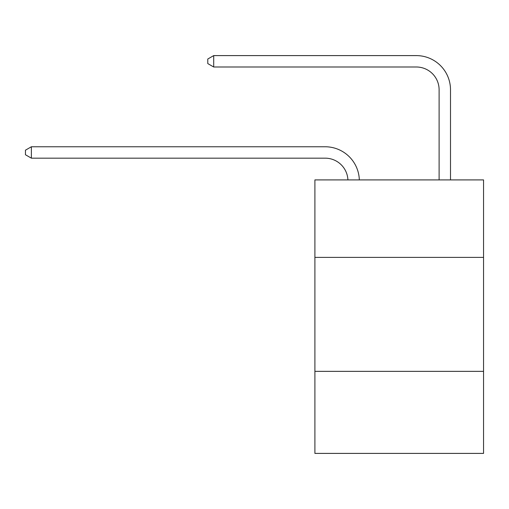 <?xml version="1.0" encoding="UTF-8"?>
<svg xmlns="http://www.w3.org/2000/svg" width="509" height="509" viewBox="0 0 509 509"><rect width="100%" height="100%" fill="white"/><g stroke="black" fill="none" stroke-linecap="round" stroke-linejoin="round"><path stroke-width="0.76" d="M483.55 257.395L483.55 179.906L314.899 179.906L314.899 257.395L483.55 257.395L483.55 453.398L314.899 453.398L314.899 257.395M483.55 371.347L314.899 371.347M325.149 158.165A22.79 22.79 178.8 0 1 347.921 179.906A22.79 22.79 0 0 0 325.149 158.165L31.373 158.165L25.45 154.742L25.45 150.187L31.373 146.764L325.149 146.764A34.186 34.186 -1.2 0 1 359.322 179.906M439.108 179.906L439.108 89.788A22.79 22.79 0 0 0 416.317 66.997L213.704 66.997L207.78 63.58L207.78 59.019L213.704 55.602L416.317 55.602A34.186 34.186 0 0 1 450.503 89.788L450.503 179.906M439.108 89.788A22.79 22.79 0 0 0 416.317 66.997A22.79 22.79 0 0 1 439.108 89.788A22.79 22.79 0 0 0 416.317 66.997A22.79 22.79 0 0 1 439.108 89.788A22.79 22.79 0 0 0 416.317 66.997A22.79 22.79 0 0 1 439.108 89.788A22.79 22.79 0 0 0 416.317 66.997A22.79 22.79 0 0 1 439.108 89.788A22.79 22.79 0 0 0 416.317 66.997A22.79 22.79 0 0 1 439.108 89.788A22.79 22.79 0 0 0 416.317 66.997A22.79 22.79 0 0 1 439.108 89.788A22.79 22.79 0 0 0 416.317 66.997A22.79 22.79 0 0 1 439.108 89.788A22.79 22.79 0 0 0 416.317 66.997A22.79 22.79 0 0 1 439.108 89.788A22.79 22.79 0 0 0 416.317 66.997A22.79 22.79 0 0 1 439.108 89.788A22.79 22.79 0 0 0 416.317 66.997A22.79 22.79 0 0 1 439.108 89.788A22.79 22.79 0 0 0 416.317 66.997A22.79 22.79 0 0 1 439.108 89.788A22.79 22.79 0 0 0 416.317 66.997A22.79 22.79 0 0 1 439.108 89.788A22.79 22.79 0 0 0 416.317 66.997A22.79 22.79 0 0 1 439.108 89.788A22.79 22.79 0 0 0 416.317 66.997A22.79 22.79 0 0 1 439.108 89.788A22.79 22.79 0 0 0 416.317 66.997A22.79 22.79 0 0 1 439.108 89.788A22.79 22.79 0 0 0 416.317 66.997A22.79 22.79 0 0 1 439.108 89.788A22.79 22.79 0 0 0 416.317 66.997A22.79 22.79 0 0 1 439.108 89.788A22.79 22.79 0 0 0 416.317 66.997A22.79 22.79 0 0 1 439.108 89.788A22.79 22.79 0 0 0 416.317 66.997M213.704 66.997L213.704 55.602L416.317 55.602M31.373 146.764L31.373 158.165"/></g></svg>
